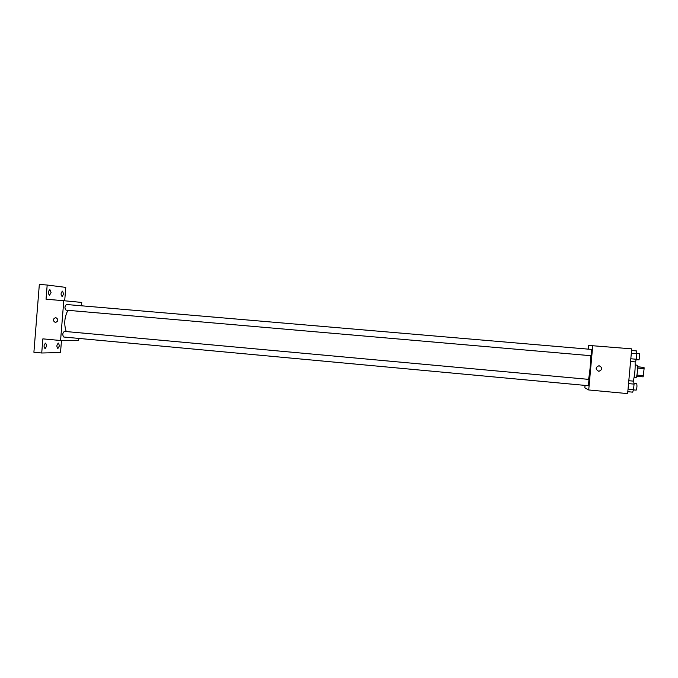 <?xml version="1.0" encoding="UTF-8"?>
<svg xmlns="http://www.w3.org/2000/svg" width="678" height="678" viewBox="0 0 678 678"><rect width="100%" height="100%" fill="white"/><g stroke="black" fill="none" stroke-linecap="round" stroke-linejoin="round"><path stroke-width="1.02" d="M637.532 366.756L644.032 367.417L644.1 368.646L643.159 376.849L636.676 376.265M636.939 375.112L643.456 375.697M637.583 368.069L644.1 368.646M635.218 365.018L637.074 365.179C637.6 365.62 637.71 367.773 637.413 371.637C637.015 375.375 636.532 377.392 635.964 377.697L634.108 377.527M637.54 366.849L644.032 367.417M633.269 381.112C634.786 375.053 635.396 368.646 635.1 361.891M588.343 349.136L588.673 345.416L631.726 348.848L627.633 393.604L588.716 389.96L584.826 387.816L585.046 385.392M592.75 345.543L588.716 389.96M598.716 371.273C595.216 369.205 595.326 367.349 599.038 365.705C602.7 367.629 602.674 369.485 598.962 371.29L598.716 371.273C595.216 369.205 595.326 367.349 599.038 365.705C602.691 367.629 602.674 369.485 598.962 371.29L598.716 371.273M588.555 379.366C589.928 371.722 590.648 363.832 590.716 355.696M591.14 355.73L591.716 349.433L66.469 304.507C64.622 306.244 64.469 308.126 66.012 310.151L591.148 355.73M588.419 385.697L588.987 379.4L64.342 331.389C62.469 333.11 62.291 334.991 63.8 337.025L588.436 385.706M66.258 331.559C63.825 324.389 64.368 317.304 67.893 310.312M81.479 305.786L81.75 302.439L63.783 300.718L60.571 340.509L78.665 340.602L78.843 338.424M60.571 340.509L42.858 338.856L41.722 352.992L33.9 352.238L39.341 284.396L47.18 285.04L46.045 299.21L63.783 300.718M55.452 322.525L55.393 322.516C52.579 320.626 52.706 318.974 55.749 317.55C58.605 319.397 58.503 321.058 55.452 322.525L55.393 322.516C52.587 320.626 52.706 318.974 55.757 317.55M41.722 352.992L60.512 352.585L61.486 340.517M64.69 300.803L65.766 287.396L47.18 285.04M51.062 292.616L49.486 295.286C47.858 293.26 48.002 291.379 49.901 289.65L51.062 292.616M63.63 294.015L62.139 296.608C60.613 294.65 60.749 292.82 62.545 291.133L63.63 294.015M46.774 345.899L45.104 348.712C43.545 346.67 43.739 344.805 45.689 343.093L46.774 345.899M59.461 345.814L57.867 348.543C56.401 346.568 56.588 344.755 58.435 343.093L59.461 345.814M628.811 380.705L633.642 381.146L634.057 384.112L633.549 389.638L632.633 392.147L627.803 391.698M628.548 383.604L634.057 384.112M628.04 389.121L633.549 389.638M633.455 389.884L636.184 390.13C636.964 388.07 637.142 385.952 636.735 383.773L633.972 383.519M631.574 350.492L636.413 350.907L636.845 353.713L636.337 359.247L635.405 361.916L630.565 361.493M631.328 353.246L636.845 353.713M630.82 358.772L636.337 359.247M636.201 359.637L638.947 359.874C639.735 357.806 639.93 355.687 639.524 353.518L636.778 353.28"/></g></svg>
